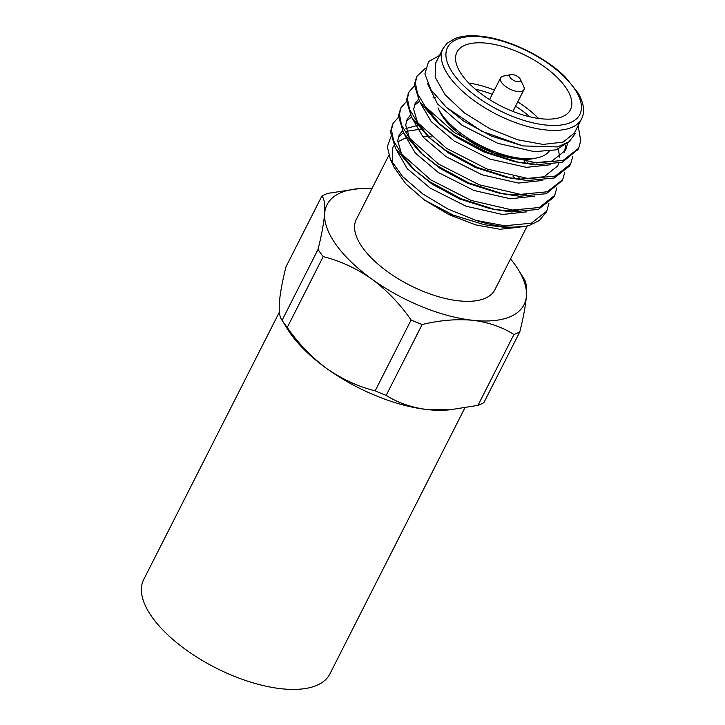 <?xml version="1.0" encoding="UTF-8"?>
<svg xmlns="http://www.w3.org/2000/svg" width="725" height="725" viewBox="0 0 725 725"><rect width="100%" height="100%" fill="white"/><g stroke="black" fill="none" stroke-linecap="round" stroke-linejoin="round"><path stroke-width="1.09" d="M464.825 407.958L329.848 674.005A104.373 46.155 -153.1 0 1 281.345 688.75A104.373 46.155 -153.1 0 1 178.839 644.389A104.373 46.155 -153.1 0 1 143.686 579.556L279.37 312.112M318.03 249.436L282.088 320.287A124.211 54.919 26.9 0 0 287.254 327.464L323.196 256.614A124.211 54.919 -153.1 0 1 318.03 249.436C321.637 234.972 323.839 222.992 324.646 213.503C325.181 204.523 324.274 198.695 321.909 196.022A124.211 54.919 -153.1 0 1 327.791 193.358L358.803 188.672A110.463 48.847 26.9 0 0 324.646 213.503A110.463 48.847 26.9 0 0 371.825 279.089C356.483 268.377 340.27 260.891 323.196 256.614M287.254 327.464C298.383 343.532 311.478 357.171 326.522 368.382A110.463 48.847 -153.1 0 1 287.535 329.15L282.088 320.287C279.723 317.604 278.808 311.777 279.343 302.805C280.149 293.317 282.351 281.336 285.958 266.873L321.909 196.022M523.686 278.427C526.051 281.119 526.957 286.946 526.423 295.9C525.625 305.406 523.414 317.387 519.807 331.833A124.211 54.919 -153.1 0 1 513.925 334.506L477.983 405.357A124.211 54.919 26.9 0 0 483.865 402.683L519.807 331.833M513.925 334.506C502.117 326.993 488.378 322.253 472.718 320.287C456.696 318.819 439.83 320.233 422.14 324.519A124.211 54.919 -153.1 0 1 411.102 320.006L375.151 390.857A124.211 54.919 26.9 0 0 386.198 395.37L422.14 324.519M386.198 395.37C397.916 402.855 411.655 407.586 427.415 409.589L449.935 409.806L477.983 405.357M411.102 320.006C399.964 303.938 386.878 290.299 371.825 279.089A110.463 48.847 26.9 0 0 472.718 320.287A110.463 48.847 26.9 0 0 526.423 295.9A110.463 48.847 26.9 0 0 518.239 269.555A110.463 48.847 26.9 0 0 510.527 258.888M449.935 409.806L446.962 410.042A110.463 48.847 -153.1 0 1 427.415 409.589A110.463 48.847 -153.1 0 1 326.522 368.382C341.865 379.093 358.077 386.579 375.151 390.857M371.961 188.591A110.463 48.847 26.9 0 0 358.803 188.672M527.229 225.964L494.822 289.855A77.684 34.356 -153.1 0 1 409.997 285.342A77.684 34.356 -153.1 0 1 356.256 219.557L388.79 155.413M515.357 178.649L513.11 176.492M431.556 136.971L428.248 136.572M394.11 167.276L405.728 183.742L424.542 200.091L448.92 214.618L475.89 224.949L499.942 229.281L519.354 227.206M427.958 136.545L422.267 136.173M405.474 138.058L397.717 141.864M393.956 145.643L392.76 147.601L392.569 163.469M484.653 224.786L451.766 214.709L424.542 200.091L453.216 215.089L484.653 224.786L506.576 227.578L525.743 226.263L529.322 225.457A88.368 39.078 26.9 0 1 526.232 226.173A88.368 39.078 26.9 0 1 475.963 220.382L448.141 209.135L422.675 193.901L402.638 176.61L390.403 159.391L387.322 146.803L390.857 136.871M457.729 137.306L490.2 153.763M441.317 54.466L428.52 61.607L424.877 73.95L431.031 89.882L446.328 107.327L481.772 131.234L523.015 145.933L557.462 146.921L568.971 141.873L575.342 133.545M435.807 62.785L435.136 77.176L445.096 94.73L464.218 112.774L489.538 128.552L517.233 139.68L543.07 144.429L563.117 142.109L574.354 133.074L581.532 118.936A77.684 34.356 -153.1 0 1 496.707 114.423A77.684 34.356 -153.1 0 1 442.966 48.638L447.071 43.282L455.01 38.507C461.771 35.897 470.416 35.144 480.956 36.25C508.361 38.905 545.1 56.704 565.437 77.176L578.206 93.099C584.006 103.494 585.111 112.103 581.532 118.936M578.115 149.214L562.237 162.282L535.485 164.838L518.919 162.445L484.78 151.534L453.442 134.497L436.305 121.175L419.548 101.591L414.374 84.653L416.576 77.131M570.149 164.919L569.696 165.88L554.272 177.988L527.519 180.552L510.953 178.16L476.814 167.239L445.476 150.211L428.33 136.88L411.583 117.296L406.408 100.358L408.601 92.836M562.183 180.625L546.315 193.693L519.544 196.257L502.978 193.865L468.839 182.945L437.51 165.916L420.364 152.594L403.608 133.001L398.433 116.073L400.635 108.551M554.208 196.33L553.746 197.309L538.322 209.407L511.578 211.963L495.012 209.57L460.873 198.659L429.535 181.622L412.398 168.3L395.642 148.716L390.467 131.778L392.669 124.256M430.704 114.695L432.762 114.985M524.238 161.376L526.142 163.243M546.242 212.044L539.518 220.382L529.322 225.457M578.133 125.633L580.752 140.813L578.641 148.253L563.216 160.37L536.455 162.935L495.03 153.328L454.412 132.593L425.312 106.629L417.546 93.779L415.343 82.75L417.011 76.188L425.167 68.522M572.795 156.401L570.666 163.95L555.25 176.075L528.489 178.64L487.064 169.043L446.446 148.299L417.346 122.335L409.58 109.493L407.377 98.455L409.054 91.867L414.356 85.903M564.82 172.115L562.691 179.691L547.257 191.79L520.514 194.354L479.089 184.748L438.471 164.013L409.371 138.049L401.605 125.198L399.403 114.16L401.079 107.59L406.39 101.609M556.854 187.82L554.734 195.36L539.318 207.495L512.548 210.06L471.123 200.453L430.505 179.718L401.405 153.754L393.639 140.904L391.437 129.875L393.104 123.304L398.415 117.323M548.888 203.526L546.75 211.102L531.325 223.209L504.573 225.765L475.963 220.382M486.502 43.183A63.628 28.13 26.9 0 0 456.94 52.173A63.628 28.13 26.9 0 0 500.957 106.049A63.628 28.13 26.9 0 0 570.421 109.747A63.628 28.13 26.9 0 0 548.997 70.225A63.628 28.13 26.9 0 0 486.502 43.183M523.015 145.942L491.441 136.101L464.109 121.365L446.328 107.327M567.494 143.84L565.618 150.274L551.988 161.059L528.416 163.433L517.306 162.047M518.919 162.445L513.291 161.285L483.466 151.806L456.143 137.079L440.555 125.017L425.131 106.403M558.386 149.123L559.646 157.153M558.748 163.315L557.652 165.989L544.022 176.764L520.45 179.138L509.34 177.752M510.953 178.16L505.316 176.991L475.5 167.511L448.168 152.785L428.33 136.88M430.587 138.874L417.636 122.96L413.667 109.285L415.117 103.548L418.352 99.452M526.341 194.617L512.475 194.844L501.365 193.466M502.978 193.865L497.35 192.696L467.534 183.226L440.202 168.49L420.364 152.594M422.612 154.579L409.661 138.665L405.692 124.99L407.151 119.253L410.386 115.157M518.375 210.332L504.509 210.558L493.399 209.172M495.012 209.57L489.384 208.41L459.559 198.931L432.236 184.204L412.398 168.3M414.646 170.284L401.695 154.38L397.726 140.704L399.176 134.968L402.411 130.872M405.9 128.533L417.373 125.497M570.04 141.031L556.102 149.867L534.388 151.652L497.903 143.369L462.115 125.298L437.501 103.92L427.641 83.747M565.627 145.372L564.503 152.177M550.746 164.711L526.423 167.357L489.928 159.074L454.149 141.003L431.194 121.555L420.128 102.542M542.771 180.425L518.457 183.072L481.962 174.779L446.174 156.709L423.219 137.261L412.163 118.257M414.292 105.596L419.376 101.292M433.033 97.875L435.444 97.784M534.805 196.131L510.482 198.777L473.996 190.494L438.208 172.423L415.253 152.975L404.197 133.962M406.317 121.311L411.41 117.006M429.762 113.49L431.348 113.535M526.839 161.811L528.226 163.415M526.839 211.836L502.516 214.482L466.021 206.199L430.242 188.128L407.287 168.68L396.222 149.667M398.351 137.016L403.444 132.711M406.517 131.325L420.563 129.186M421.787 129.195L423.373 129.249M456.578 136.572L491.224 154.162M518.873 177.516L520.26 179.129M468.767 83.058A63.628 28.13 -153.1 0 1 494.396 90.072M517.722 101.908A63.628 28.13 -153.1 0 1 538.512 118.447M549.088 151.317A63.628 28.13 -153.1 0 1 536.69 157.959A63.628 28.13 -153.1 0 1 480.874 145.634A63.628 28.13 -153.1 0 1 437.954 107.871L439.613 111.396A60.093 26.571 26.9 0 0 480.14 147.066A60.093 26.571 26.9 0 0 532.866 158.712L536.69 157.959M529.767 116.797A60.093 26.571 26.9 0 0 515.566 106.158M492.239 94.323A60.093 26.571 26.9 0 0 475.265 89.148M520.369 79.333L523.686 86.393A13.077 5.782 -153.1 0 1 523.912 89.71A13.077 5.782 -153.1 0 1 509.63 88.948A13.077 5.782 -153.1 0 1 500.585 77.874A13.077 5.782 -153.1 0 1 503.386 76.098L511.043 74.602A6.008 2.655 26.9 0 0 513.916 80.502A6.008 2.655 26.9 0 0 520.369 79.333A6.008 2.655 26.9 0 0 512.548 74.566A6.008 2.655 26.9 0 0 511.043 74.602M482.007 36.939A74.149 32.788 26.9 0 0 477.63 97.331A74.149 32.788 26.9 0 0 581.405 108.614A74.149 32.788 26.9 0 0 482.007 36.939M518.239 269.555L524.175 279.143M525.743 226.263L526.232 226.173M394.101 167.276L390.403 159.391M545.78 213.014L546.75 211.102M553.755 197.3L554.716 195.397M561.721 181.594L562.691 179.682M569.687 165.889L570.657 163.977M577.662 150.175L578.623 148.272M392.153 125.189L393.113 123.286M400.118 109.484L401.088 107.581M408.084 93.779L409.054 91.867M416.059 78.064L417.02 76.161M435.788 62.776L442.966 48.638M440.555 125.017L436.305 121.175M500.585 77.874L489.556 99.597M523.912 89.71L512.892 111.432"/></g></svg>
